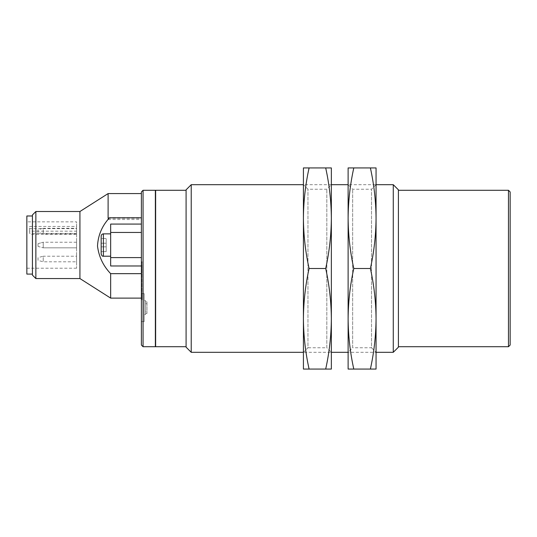 <?xml version="1.0" encoding="UTF-8"?>
<svg xmlns="http://www.w3.org/2000/svg" width="537" height="537" viewBox="0 0 537 537"><rect width="100%" height="100%" fill="white"/><g stroke="black" fill="none" stroke-linecap="round" stroke-linejoin="round"><path stroke-width="0.4" stroke-dasharray="2.69 2.01" d="M303.418 318.783C303.546 335.699 305.432 352.46 309.084 369.073L303.418 369.073L303.418 167.927L309.084 167.927C305.432 184.54 303.546 201.301 303.418 218.217C303.546 235.125 305.432 251.887 309.084 268.5C305.432 285.113 303.546 301.875 303.418 318.783L303.418 218.217M331.356 352.312L331.356 184.688L326.818 189.225L307.956 189.225L303.418 184.688L303.418 352.312L307.956 347.775L307.956 189.225L307.956 347.775L326.818 347.775L326.818 189.225L326.818 347.775L331.356 352.312L303.418 352.312M309.084 268.5L325.697 268.5C329.342 251.887 331.228 235.125 331.356 218.217C331.228 201.301 329.342 184.54 325.697 167.927L309.084 167.927M325.697 167.927L331.356 167.927L331.356 318.783C331.228 301.875 329.342 285.113 325.697 268.5M325.697 369.073C329.342 352.46 331.228 335.699 331.356 318.783L331.356 369.073L309.084 369.073M331.356 318.783L331.356 218.217M348.117 318.783C348.244 335.699 350.131 352.46 353.782 369.073L348.117 369.073L348.117 167.927L353.782 167.927C350.131 184.54 348.244 201.301 348.117 218.217C348.244 235.125 350.131 251.887 353.782 268.5C350.131 285.113 348.244 301.875 348.117 318.783L348.117 184.688L348.117 352.312L352.655 347.775L352.655 189.225L352.655 347.775L371.517 347.775L371.517 189.225L371.517 347.775L376.054 352.312L348.117 352.312M376.054 184.688L371.517 189.225L352.655 189.225L348.117 184.688L376.054 184.688L376.054 352.312M353.782 268.5L370.396 268.5C374.041 251.887 375.927 235.125 376.054 218.217C375.927 201.301 374.041 184.54 370.396 167.927L353.782 167.927M370.396 167.927L376.054 167.927L376.054 318.783C375.927 301.875 374.041 285.113 370.396 268.5M370.396 369.073C374.041 352.46 375.927 335.699 376.054 318.783L376.054 369.073L353.782 369.073M376.054 318.783L376.054 218.217M108.112 193.575L108.112 219.539C101.231 227.339 97.714 236.475 97.553 246.946C99.083 257.149 103.453 266.057 110.662 273.662L141.392 273.662L141.392 265.983L141.392 298.116L141.392 273.662M108.112 219.539L141.392 219.539L141.392 224.083L141.392 193.575L141.392 219.539M141.392 224.083L110.662 224.083L110.662 265.983L110.662 224.083L110.662 232.461L141.392 232.461L141.392 224.083L141.392 257.606L141.392 232.461L110.662 232.461L141.392 232.461M79.932 278.555L79.932 211.511M110.662 298.116L110.662 273.662M393.265 184.688L393.265 352.312M331.356 184.688L303.418 184.688M191.226 352.312L191.226 184.688M398.407 189.83L398.407 347.171M186.091 347.171L186.091 189.83M398.407 190.279L398.407 346.721L398.407 190.279M186.091 190.279L186.091 346.721L186.091 190.279M508.472 190.279L508.472 346.721M155.636 346.721L155.636 190.279M510.15 191.957L510.15 345.043M155.636 190.836L155.636 346.164L155.636 190.836M155.361 190.836L155.361 346.164L155.361 190.836M155.361 190.279L155.361 346.721M143.064 346.721L143.064 190.279M141.392 345.043L141.392 191.957M141.392 265.983L141.392 257.606L141.392 265.983L110.662 265.983L110.662 232.461M141.392 292.692L141.392 261.667L141.392 299.807L141.392 261.667L141.392 292.692L141.949 292.692L141.949 299.807L141.949 261.667L141.949 299.807L141.949 261.667L141.949 292.692L141.392 292.692M141.392 293.645L141.392 321.582L141.392 293.645L141.392 321.582L141.392 293.645L144.185 293.645L144.185 321.582L144.185 293.645L141.392 293.645M141.392 257.606L110.662 257.606M144.185 293.645L144.185 321.582L144.185 293.645M110.662 233.857L110.662 256.209L110.662 233.857L110.662 256.209L110.662 233.857L103.393 233.857L103.393 256.209L103.393 233.857C102.05 233.998 101.305 234.743 101.164 236.092L101.164 253.974C101.768 255.773 102.513 256.518 103.393 256.209L103.393 233.857M144.185 300.626L144.185 314.595L144.185 300.626L144.185 314.595L144.185 300.626L145.581 300.626L145.581 311.46L146.977 311.46L146.977 301.787L145.581 301.787L145.581 311.46L145.581 300.626L144.185 300.626M35.865 278.555L35.865 211.511M146.977 301.787L146.977 313.44L145.581 313.44L145.581 303.761L146.977 303.761L146.977 313.44L146.977 301.787L145.581 301.787L145.581 300.626L145.581 311.46L146.977 311.46L146.977 313.44L145.581 313.44L145.581 303.761L145.581 314.595L145.581 313.44L145.581 314.595L144.185 314.595L145.581 314.595L145.581 303.761L146.977 303.761L146.977 301.787M32.435 275.132L32.435 214.934M32.435 215.981L32.435 274.085L32.435 215.981M101.164 238.468L101.164 246.852L101.164 238.468L106.192 238.468L106.192 246.852L101.164 246.852L101.164 251.598L101.164 243.221L101.164 251.598L101.164 246.852L106.192 246.852L106.192 238.468L106.192 251.598L106.192 246.852L101.164 246.852L106.192 246.852L106.192 238.468L101.164 238.468M26.85 274.085L26.85 215.981M101.164 243.221L106.192 243.221L101.164 243.221M101.164 251.598L106.192 251.598L106.192 246.852L106.192 251.598L101.164 251.598M101.164 246.852L106.192 246.852L101.164 246.852M26.85 221.848L26.85 268.218L26.85 221.848L76.576 221.848L76.576 268.218L76.576 231.178L29.642 231.178L29.642 226.439L76.576 226.439L76.576 221.848M76.576 226.439L76.576 228.634L29.642 228.634L29.642 226.439M29.642 231.178L29.642 233.38L76.576 233.38L76.576 231.178M76.576 247.826L76.576 242.241L76.576 247.826L76.576 242.241L76.576 247.826L43.235 247.826L43.235 242.241L43.235 247.826L76.576 247.826M76.576 256.209L76.576 261.794L76.576 256.209L43.235 256.209L43.235 261.794L43.235 256.209L38.026 257.606L38.026 260.398L43.235 261.794L76.576 261.794M76.576 228.272L76.576 233.857L76.576 228.272L43.235 228.272L43.235 233.857L43.235 228.272L38.026 229.668L38.026 232.461L43.235 233.857L76.576 233.857M76.576 233.38L76.576 228.634M29.642 233.38L29.642 228.634M76.576 242.241L43.235 242.241L43.235 247.826L43.235 242.241L76.576 242.241M38.026 246.429L38.026 243.637L38.026 246.429L43.235 247.826L38.026 246.429L38.026 243.637L38.026 246.429M38.026 260.398L38.026 257.606M38.026 232.461L38.026 229.668M108.112 218.264L141.392 218.264M141.392 268.782L141.949 268.782L141.392 268.782M144.185 321.582L141.392 321.582L144.185 321.582M110.662 256.209L103.393 256.209M76.576 268.218L26.85 268.218M76.576 234.36L29.642 234.36M38.026 243.637L43.235 242.241L38.026 243.637M141.392 299.807L141.949 299.807L141.392 299.807M141.392 261.667L141.949 261.667L141.392 261.667"/><path stroke-width="0.81" d="M303.418 318.783L303.418 369.073L309.084 369.073C305.432 352.46 303.546 335.699 303.418 318.783C303.546 301.875 305.432 285.113 309.084 268.5C305.432 251.887 303.546 235.125 303.418 218.217L303.418 352.312L191.226 352.312L191.226 184.688L303.418 184.688L303.418 218.217C303.546 201.301 305.432 184.54 309.084 167.927L303.418 167.927L303.418 218.217M325.697 167.927C329.342 184.54 331.228 201.301 331.356 218.217L331.356 167.927L309.084 167.927M325.697 369.073L331.356 369.073L331.356 318.783C331.228 335.699 329.342 352.46 325.697 369.073L309.084 369.073M325.697 268.5C329.342 285.113 331.228 301.875 331.356 318.783L331.356 218.217C331.228 235.125 329.342 251.887 325.697 268.5L309.084 268.5M348.117 318.783L348.117 369.073L353.782 369.073C350.131 352.46 348.244 335.699 348.117 318.783C348.244 301.875 350.131 285.113 353.782 268.5C350.131 251.887 348.244 235.125 348.117 218.217C348.244 201.301 350.131 184.54 353.782 167.927L348.117 167.927L348.117 352.312L331.356 352.312L331.356 318.783M331.356 218.217L331.356 184.688L348.117 184.688M370.396 167.927C374.041 184.54 375.927 201.301 376.054 218.217L376.054 167.927L353.782 167.927M370.396 369.073L376.054 369.073L376.054 318.783C375.927 335.699 374.041 352.46 370.396 369.073L353.782 369.073M370.396 268.5C374.041 285.113 375.927 301.875 376.054 318.783L376.054 218.217C375.927 235.125 374.041 251.887 370.396 268.5L353.782 268.5M393.265 352.312L393.265 184.688L398.407 189.83L398.407 347.171L393.265 352.312L376.054 352.312L376.054 318.783M376.054 218.217L376.054 184.688L393.265 184.688M141.392 217.8L109.501 217.8L108.112 218.264L108.112 193.575L141.392 193.575M141.392 273.662L110.662 273.662C103.232 265.909 98.848 256.72 97.506 246.08C98.049 235.28 102.043 225.855 109.501 217.8M35.865 211.511L35.865 278.555L32.435 275.132L32.435 214.934L35.865 211.511L79.932 211.511L79.932 278.555L110.662 298.116L110.662 273.662M191.226 184.688L186.091 189.83L186.091 347.171L191.226 352.312M508.472 190.279L510.15 191.957L510.15 345.043L508.472 346.721L508.472 190.279L398.407 190.279M186.091 190.279L155.636 190.279L155.636 346.721L186.091 346.721M143.064 346.721L155.361 346.721L155.361 190.279L143.064 190.279L143.064 346.721L141.392 345.043L141.392 191.957L143.064 190.279M141.392 232.461L110.662 232.461L110.662 224.083L141.392 224.083M110.662 232.461L110.662 257.606L141.392 257.606M141.392 265.983L110.662 265.983L110.662 257.606M110.662 233.857L103.393 233.857L103.393 256.209C102.513 256.518 101.768 255.773 101.164 253.974L101.164 236.092C101.305 234.743 102.05 233.998 103.393 233.857M32.435 215.981L26.85 215.981L26.85 274.085L32.435 274.085M79.932 211.511L108.112 193.575M508.472 346.721L398.407 346.721M141.392 298.116L110.662 298.116M79.932 278.555L35.865 278.555M110.662 256.209L103.393 256.209"/></g></svg>
